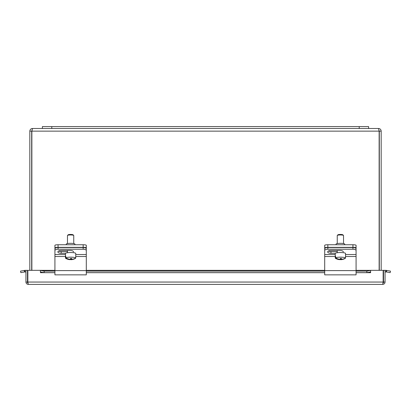 <?xml version="1.0" encoding="UTF-8"?>
<svg xmlns="http://www.w3.org/2000/svg" width="411" height="411" viewBox="0 0 411 411"><rect width="100%" height="100%" fill="white"/><g stroke="black" fill="none" stroke-linecap="round" stroke-linejoin="round"><path stroke-width="0.62" d="M368.621 128.494L368.621 126.609L42.379 126.609L42.379 128.494L378.531 128.494L379.137 131.135L379.137 270.335M54.925 247.89A3.139 0.545 0 0 1 58.064 247.345L58.064 244.751A3.139 0.545 180 0 0 54.925 245.295L54.925 250.556A3.139 1.325 0 0 1 58.064 249.23L58.064 247.525A3.139 1.325 180 0 0 54.925 248.85M83.156 244.751L83.156 247.345A3.139 0.545 0 0 1 86.295 247.89L86.295 245.295A3.139 0.545 180 0 0 83.156 244.751L58.064 244.751M83.156 247.345L58.064 247.345M74.925 244.751L74.925 244.077A4.316 0.75 180 0 0 70.61 243.327A4.316 0.75 180 0 0 66.294 244.077L66.294 244.751M86.295 247.89L86.295 251.63M54.925 250.068L54.925 251.63M324.705 247.89A3.139 0.545 0 0 1 327.844 247.345L327.844 244.751A3.139 0.545 180 0 0 324.705 245.295L324.705 251.63M352.936 244.751L352.936 247.345A3.139 0.545 0 0 1 356.075 247.89L356.075 245.295A3.139 0.545 180 0 0 352.936 244.751L327.844 244.751M352.936 247.345L327.844 247.345M344.706 244.751L344.706 244.077A4.316 0.75 180 0 0 340.39 243.327A4.316 0.75 180 0 0 336.075 244.077L336.075 244.751M356.075 247.89L356.075 248.85A3.139 1.325 180 0 0 352.936 247.525L327.844 247.525A3.139 1.325 180 0 0 324.705 248.85L324.705 250.556A3.139 1.325 0 0 1 327.844 249.23L327.844 247.525M356.075 250.068L356.075 251.63M86.295 274.8L86.295 248.85A3.139 1.325 180 0 0 83.156 247.525L83.156 249.23L58.064 249.23M83.156 247.525L58.064 247.525M54.925 250.556L54.925 274.851L86.295 274.851M83.156 249.23A3.139 1.325 0 0 1 86.295 250.556M65.524 253.294L61.198 253.294A3.339 1.413 0 0 1 57.859 251.886A3.339 1.413 0 0 1 61.198 250.474L70.209 250.474A3.339 1.413 0 0 1 73.543 251.886M58.542 251.029A3.339 1.413 180 0 0 61.198 251.589L67.471 251.589M352.936 247.525L352.936 249.23L327.844 249.23M324.705 250.556L324.705 274.851L356.075 274.851L356.075 248.85M352.936 249.23A3.139 1.325 0 0 1 356.075 250.556M335.304 253.294L330.978 253.294A3.339 1.413 0 0 1 327.644 251.886A3.339 1.413 0 0 1 330.978 250.474L339.989 250.474A3.339 1.413 0 0 1 343.329 251.886M328.322 251.029A3.339 1.413 180 0 0 330.978 251.589L337.251 251.589M75.424 258.236L75.424 258.37A9.345 9.063 -134.6 0 1 73.867 259.125A9.345 9.063 -134.6 0 1 71.062 259.675A9.371 1.603 91.8 0 1 70.959 259.701A9.371 1.603 91.8 0 1 70.682 259.567L70.682 258.468M71.062 258.493L71.062 259.675M70.682 259.567A8.852 8.585 -134.6 0 1 69.829 259.557M69.829 259.639A9.345 9.063 -134.6 0 1 65.472 258.062A5.138 0.894 0 0 0 65.662 258.298A9.391 9.391 0 0 0 69.685 259.66A9.371 1.603 -88.2 0 0 69.829 259.639L69.829 259.279M65.472 258.062L65.472 256.495L65.796 256.505M75.747 258.046L75.747 256.479A5.138 0.894 0 0 1 75.747 256.485A5.138 0.894 0 0 1 75.747 256.495L75.747 253.423A5.138 0.894 0 0 0 71.504 252.544A5.138 0.894 0 0 0 65.472 253.423L65.472 256.485A5.138 0.894 0 0 1 65.472 256.485A5.138 0.894 0 0 1 65.796 256.171L65.796 257.743A9.345 9.063 45.4 0 0 70.153 259.315A9.371 1.603 -88.2 0 0 70.538 258.452A8.852 8.585 45.4 0 0 71.771 258.493A9.371 1.603 91.8 0 1 71.391 259.351A9.345 9.063 45.4 0 0 75.747 258.046A5.138 0.894 0 0 0 71.504 257.178A5.138 0.894 0 0 0 65.796 257.743M71.391 259.351L71.391 258.498M67.471 243.564L67.471 235.503A3.139 0.545 0 0 1 67.522 235.405A3.139 0.545 0 0 1 71.154 234.969A3.139 0.545 0 0 1 73.697 235.405A3.139 0.545 0 0 1 73.749 235.503L73.749 243.564M73.697 235.405L73.081 234.809A2.507 0.437 180 0 0 71.046 234.455A2.507 0.437 180 0 0 68.139 234.809L67.522 235.405M345.204 258.236L345.204 258.37A9.345 9.063 -134.6 0 1 343.647 259.125A9.345 9.063 -134.6 0 1 340.847 259.675A9.371 1.603 91.8 0 1 340.74 259.701A9.371 1.603 91.8 0 1 340.462 259.567L340.462 258.468M340.847 258.493L340.847 259.675M340.462 259.567A8.852 8.585 -134.6 0 1 339.609 259.557M339.609 259.639A9.345 9.063 -134.6 0 1 335.253 258.062A5.138 0.894 0 0 0 335.443 258.298A9.391 9.391 0 0 0 339.465 259.66A9.371 1.603 -88.2 0 0 339.609 259.639L339.609 259.279M335.253 258.062L335.253 256.495L335.576 256.505M345.528 258.046L345.528 256.479A5.138 0.894 0 0 1 345.528 256.485A5.138 0.894 0 0 1 345.528 256.495L345.528 253.423A5.138 0.894 0 0 0 341.284 252.544A5.138 0.894 0 0 0 335.253 253.423L335.253 256.485A5.138 0.894 0 0 1 335.253 256.485A5.138 0.894 0 0 1 335.576 256.171L335.576 257.743A9.345 9.063 45.4 0 0 339.938 259.315A9.371 1.603 -88.2 0 0 340.318 258.452A8.852 8.585 45.4 0 0 341.551 258.493A9.371 1.603 91.8 0 1 341.171 259.351A9.345 9.063 45.4 0 0 345.528 258.046A5.138 0.894 0 0 0 341.284 257.178A5.138 0.894 0 0 0 335.576 257.743M341.171 259.351L341.171 258.498M337.251 243.564L337.251 235.503A3.139 0.545 0 0 1 337.303 235.405A3.139 0.545 0 0 1 340.935 234.969A3.139 0.545 0 0 1 343.478 235.405A3.139 0.545 0 0 1 343.529 235.503L343.529 243.564M343.478 235.405L342.861 234.809A2.507 0.437 180 0 0 340.827 234.455A2.507 0.437 180 0 0 337.919 234.809L337.303 235.405M31.863 270.335L31.863 131.135L32.469 128.494C30.866 128.653 29.988 129.532 29.828 131.135L29.828 270.335M381.172 270.335L381.172 131.135C381.012 129.532 380.134 128.653 378.531 128.494M31.688 270.335L31.688 131.135L31.95 130.549L31.863 131.135L379.137 131.135L379.05 130.549L379.312 131.135L379.312 270.335M31.688 131.135L29.828 131.135M32.469 128.494L42.379 128.494M379.312 131.135L381.172 131.135M27.85 278.129L27.496 278.129L27.496 282.835L27.943 282.835M383.057 282.835L383.504 282.835L383.504 278.129L383.15 278.129M24.259 270.459L20.55 271.111L20.822 272.642L24.526 271.99L24.259 270.459L24.747 270.371A2.343 2.343 0 0 1 25.939 270.469M24.526 271.99L25.02 271.902A0.786 0.786 0 0 1 25.939 272.678M386.474 271.99L390.178 272.642L390.45 271.111L386.741 270.459L386.474 271.99L385.98 271.902A0.786 0.786 0 0 0 385.061 272.678M386.741 270.459L386.253 270.371A2.343 2.343 0 0 0 385.061 270.469M370.604 270.459L366.838 271.111L366.838 272.642L370.604 271.99L370.604 270.335L356.075 270.371M366.838 272.642L356.075 272.642M324.705 272.642L86.295 272.642M54.925 272.642L44.162 272.642L44.162 271.111L40.396 270.459L40.396 271.99L44.162 272.642M40.396 270.459L54.925 270.371M370.604 271.99L370.604 272.678L356.075 272.678M40.396 271.99L40.391 270.335L27.85 270.335L27.85 282.049L383.15 282.049L382.723 284.391C384.141 284.248 384.922 283.467 385.061 282.049L385.061 270.335L383.504 270.335L383.504 278.129M366.838 271.111L356.075 271.111M324.705 271.111L86.295 271.111M54.925 271.111L44.162 271.111M27.496 278.129L27.496 270.335L25.939 270.335L25.939 282.049C26.078 283.467 26.859 284.248 28.277 284.391L27.85 282.049M383.15 282.049L383.15 270.335L370.609 270.335L370.604 272.678M383.504 282.049L385.061 282.049M382.723 284.391L28.277 284.391M27.496 282.049L25.939 282.049M51.786 126.609L51.786 128.494M359.214 126.609L359.214 128.494M86.295 254.537L75.747 254.537M65.472 254.537L54.925 254.537M61.198 253.294L61.198 251.589M86.295 256.51L75.747 256.51M65.472 256.51L54.925 256.51M86.295 270.608L54.925 270.608M356.075 254.537L345.528 254.537M335.253 254.537L324.705 254.537M330.978 253.294L330.978 251.589M356.075 256.51L345.528 256.51M335.253 256.51L324.705 256.51M356.075 270.608L324.705 270.608M25.02 271.902L24.747 270.371M386.253 270.371L385.98 271.902M324.705 270.371L86.295 270.371M324.705 272.678L86.295 272.678M54.925 272.678L40.396 272.678M70.959 259.701A9.391 9.391 0 0 0 73.867 259.125M67.471 252.714L67.471 250.474M340.74 259.701A9.391 9.391 0 0 0 343.647 259.125M337.251 252.714L337.251 250.474M40.396 270.335L54.925 270.335M86.295 270.335L324.705 270.335M356.075 270.335L370.604 270.335"/></g></svg>
